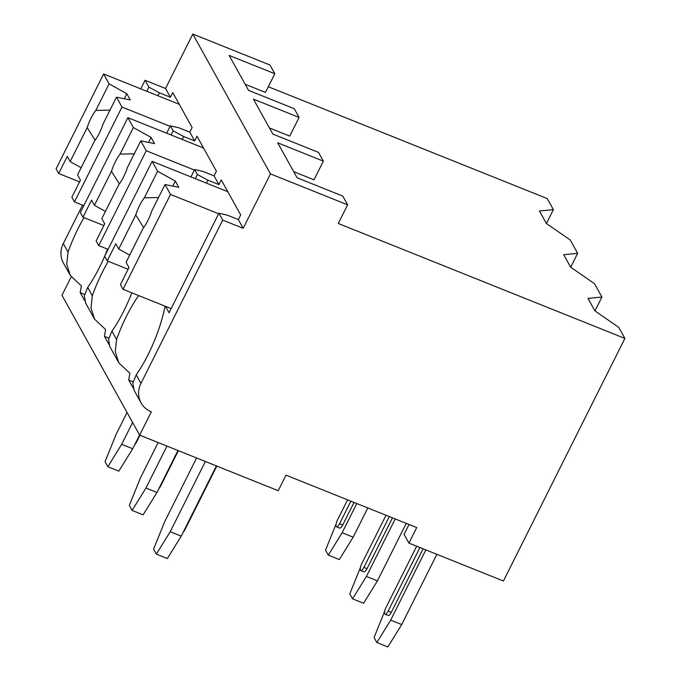 <?xml version="1.0" encoding="UTF-8"?>
<svg xmlns="http://www.w3.org/2000/svg" width="681" height="681" viewBox="0 0 681 681"><rect width="100%" height="100%" fill="white"/><g stroke="black" fill="none" stroke-linecap="round" stroke-linejoin="round"><path stroke-width="1.02" d="M286.003 475.159L278.214 490.712L139.631 435.133L151.31 411.809A23.282 21.349 -29 0 1 141.078 402.897A23.282 21.349 -29 0 1 140.958 383.386L222.721 220.099L243.194 228.314L270.451 173.885L347.616 204.828L338.278 223.487L624.894 338.423L503.421 581.012L408.923 543.123L416.712 527.571L286.003 475.159M139.631 435.133L61.971 295.299L71.173 276.92M624.894 338.423L618.765 327.374L594.905 310.868L587.975 298.389L601.91 297.035L594.496 283.679L570.635 267.173L563.706 254.685L577.65 253.341L570.227 239.976L546.375 223.479L539.437 210.991L553.381 209.637L547.243 198.588L268.305 86.734M269.421 127.943L289.74 136.089L299.087 117.43L253.417 99.12L272.826 134.072L318.495 152.391L323.356 161.133L314.009 179.793L293.69 171.646M140.763 88.862L145.07 80.264L165.543 88.479L192.8 34.05L269.965 64.993L274.818 73.735L265.471 92.395L245.16 84.248M553.381 209.637L546.434 223.513M577.65 253.341L570.695 267.216M601.91 297.035L594.964 310.911M84.631 300.61L80.222 292.668A68.049 21.758 -68.1 0 1 81.371 285.875L70.322 275.473L63.427 263.062A23.282 21.349 -29 0 1 63.307 243.551L82.537 205.143M408.923 543.123L404.071 534.381L409.026 524.489M299.087 117.43L294.235 108.696L248.565 90.377L229.148 55.416L274.818 73.735M347.616 204.828L342.764 196.085L297.095 177.775L277.686 142.814L323.356 161.133M270.451 173.885L192.8 34.05M195.336 178.677L197.413 174.532L207.909 180.193L218.933 184.611L221.265 179.946L240.682 214.907L238.341 219.571L243.194 228.314M218.933 184.611L214.072 175.877L216.413 171.203L196.996 136.251L194.664 140.916L189.812 132.174L192.144 127.509L172.736 92.548L170.395 97.213L165.543 88.479M222.721 220.099L218.907 213.23L227.318 215.153L238.341 219.571M146.807 91.288L148.884 87.134L159.371 92.795L170.395 97.213M148.884 87.134L145.07 80.264M171.067 134.983L173.153 130.829L183.64 136.498L194.664 140.916M173.153 130.829L170.378 125.84L166.675 133.221M189.812 132.174L178.788 127.756L170.378 125.84M197.413 174.532L194.647 169.535L190.944 176.924M214.072 175.877L203.049 171.45L194.647 169.535M157.898 95.732L159.371 92.795M84.018 217.622A68.049 21.758 -68.1 0 0 68.04 252.089L63.307 243.551M108.288 261.317A68.049 21.758 -68.1 0 0 92.31 295.784L87.687 287.45A68.049 21.758 -68.1 0 0 104.653 256.252M104.865 255.758A68.049 21.758 -68.1 0 0 107.547 249.135M138.643 295.571A68.049 21.758 -68.1 0 0 116.579 339.478L111.948 331.153A68.049 21.758 -68.1 0 0 131.816 292.83M218.907 213.23L169.075 312.758L165.509 306.348M140.958 383.386L136.217 374.848A68.049 21.758 -68.1 0 0 165.083 306.169M87.687 287.45L84.282 295.809L85.653 303.088L94.582 319.176L90.99 307.897L92.31 295.784M116.579 339.478L115.259 351.592L118.852 362.871L129.901 373.265A68.049 21.758 -68.1 0 0 128.752 380.066L133.161 388M94.591 319.176L105.64 329.57A68.049 21.758 -68.1 0 0 104.482 336.363L108.892 344.305M128.752 380.066L133.05 381.786M70.322 275.473L66.721 264.194L68.04 252.089M111.948 331.153L108.543 339.504L109.922 346.782L118.852 362.871M136.217 374.848L132.812 383.199L134.183 390.477L141.078 402.897M80.222 292.668L84.521 294.396M104.482 336.363L108.781 338.091M182.167 139.435L183.64 136.498M103.835 225.564L82.971 217.205L91.535 200.095L94.429 205.304L111.471 171.271L119.362 183.913M134.259 153.821L120.06 154.119L133.365 127.551L127.875 117.66L80.367 212.523L82.971 217.205M140.754 140.856L127.449 167.424A21.486 6.87 -68.1 0 1 123.619 176.839A21.486 6.87 -68.1 0 1 118.86 184.577L101.818 218.61L104.712 223.819L96.14 240.921L98.745 245.603L146.245 150.748L140.754 140.856L154.536 143.64L151.071 137.4L133.365 127.551M108.075 249.348L98.745 245.603M120.06 154.119A21.486 6.87 -68.1 0 0 115.302 161.857A21.486 6.87 -68.1 0 0 111.471 171.271M105.419 211.416L94.429 205.304M151.071 137.4L148.552 142.431M203.525 147.998L127.875 117.66M194.383 170.054L146.245 150.748M206.437 183.129L207.909 180.193M128.096 269.267L107.232 260.9L115.804 243.789L118.698 248.999L135.74 214.966L143.623 227.616M158.528 197.516L144.329 197.813L157.626 171.246L152.135 161.354L104.636 256.218L107.232 260.9M165.023 184.551L151.718 211.119A21.486 6.87 -68.1 0 1 147.888 220.533A21.486 6.87 -68.1 0 1 143.129 228.271L126.087 262.304L128.973 267.514L120.409 284.624L123.006 289.306L170.514 194.443L165.023 184.551L178.805 187.335L175.34 181.095L157.626 171.246M171.152 308.604L123.006 289.306M144.329 197.813A21.486 6.87 -68.1 0 0 139.562 205.551A21.486 6.87 -68.1 0 0 135.74 214.966M129.688 255.111L118.698 248.999M175.34 181.095L172.821 186.126M227.786 191.693L152.135 161.354M218.652 213.749L170.514 194.443M79.566 181.87L58.702 173.502L67.266 156.4L70.16 161.601L87.202 127.568L95.093 140.218M109.99 110.118L95.791 110.424L109.096 83.848L103.606 73.965L56.106 168.82L58.702 173.502M116.485 97.162L103.18 123.729A21.486 6.87 -68.1 0 1 99.349 133.144A21.486 6.87 -68.1 0 1 94.591 140.882L77.549 174.915L80.443 180.116L71.88 197.226L74.476 201.908L121.976 107.045L116.485 97.162L130.275 99.945L126.802 93.697L109.096 83.848M83.806 205.653L74.476 201.908M95.791 110.424A21.486 6.87 -68.1 0 0 91.033 118.162A21.486 6.87 -68.1 0 0 87.202 127.568M81.15 167.713L70.16 161.601M126.802 93.697L124.282 98.736M179.256 104.295L103.606 73.965M170.122 126.351L121.976 107.045M139.571 435.023L132.693 448.762L118.843 471.141L107.819 466.723L105.044 461.727L116.119 434.35L127.058 412.507M367.8 507.958L353.167 537.173L339.325 559.552L328.302 555.134L325.527 550.137L336.167 523.834M132.608 422.492L121.669 444.335L107.819 466.723M132.693 448.762L121.669 444.335M328.302 555.134L342.143 532.746L353.167 537.173M356.776 503.54L342.143 532.746M350.877 501.173L339.598 523.698A5.371 1.72 111.9 0 1 336.559 526.813L339.708 528.073A5.371 1.72 -68.1 0 0 342.747 524.966L354.026 502.433M336.559 526.813A5.371 1.72 111.9 0 1 337.521 519.952L347.582 499.854M134.651 444.838A5.371 1.72 -68.1 0 0 136.447 442.233L136.038 442.071M139.937 435.261L136.447 442.233M177.962 450.507L156.962 492.457L143.112 514.836L132.088 510.418L129.313 505.421L140.388 478.045L158.154 442.565M406.234 523.366L377.436 580.867L363.594 603.255L352.571 598.829L349.796 593.841L360.436 567.528M166.939 446.089L145.938 488.039L132.088 510.418M156.962 492.457L145.938 488.039M352.571 598.829L366.412 576.449L377.436 580.867M395.21 518.948L366.412 576.449M389.311 516.581L363.867 567.401A5.371 1.72 111.9 0 1 360.828 570.508L363.977 571.776A5.371 1.72 -68.1 0 0 367.016 568.661L392.46 517.849M360.828 570.508A5.371 1.72 111.9 0 1 361.79 563.655L386.016 515.262M158.92 488.532A5.371 1.72 -68.1 0 0 160.707 485.936L160.307 485.766M178.371 450.669L160.707 485.936M216.396 465.915L181.223 536.151L167.381 558.539L156.358 554.113L153.583 549.124L164.657 521.748L196.588 457.972M436.879 554.334L401.705 624.562L387.855 646.95L376.831 642.532L374.065 637.535L384.697 611.232M205.373 461.497L170.199 531.733L156.358 554.113M181.223 536.151L170.199 531.733M376.831 642.532L390.681 620.144L401.705 624.562M425.855 549.907L390.681 620.144M419.956 547.55L388.136 611.095A5.371 1.72 111.9 0 1 385.097 614.211L388.247 615.471A5.371 1.72 -68.1 0 0 391.286 612.355L423.105 548.809M385.097 614.211A5.371 1.72 111.9 0 1 386.05 607.35L416.661 546.23M183.189 532.236A5.371 1.72 -68.1 0 0 184.977 529.631L184.577 529.469M216.805 466.085L184.977 529.631M339.598 523.698L342.747 524.966M363.867 567.401L367.016 568.661M388.136 611.095L391.286 612.355"/></g></svg>
